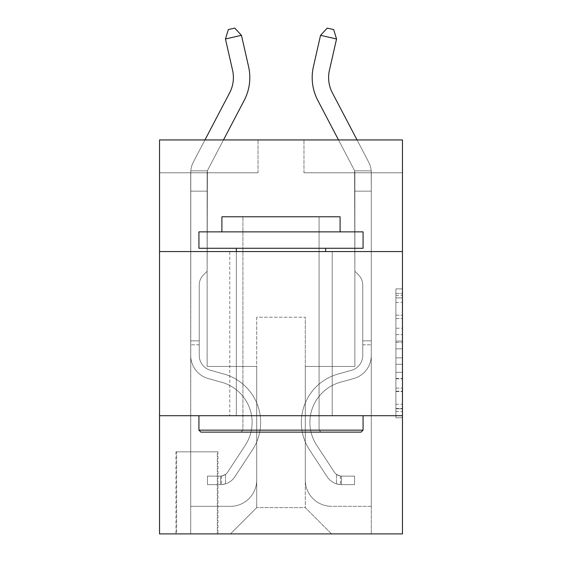 <?xml version="1.0" encoding="UTF-8"?>
<svg xmlns="http://www.w3.org/2000/svg" width="562" height="562" viewBox="0 0 562 562"><rect width="100%" height="100%" fill="white"/><g stroke="black" fill="none" stroke-linecap="round" stroke-linejoin="round"><path stroke-width="0.42" stroke-dasharray="2.81 2.11" d="M395.908 328.201L395.908 348.826L402.469 348.826L402.469 411.342L402.469 295.331L402.469 348.826L395.908 348.826L395.908 293.399L395.908 417.784L395.908 288.889L395.908 408.764L402.469 408.764L395.908 408.764L402.469 408.764L395.908 408.764L395.908 388.138L395.908 417.784L402.469 417.784L402.469 288.889L402.469 408.441L402.469 357.846L395.908 357.846L402.469 357.846L402.469 388.138L402.469 297.909L395.908 297.909L402.469 297.909L402.469 417.784L402.469 295.331L402.469 417.784L395.908 417.784L395.908 288.889L402.469 288.889L402.469 295.331L402.469 288.889L402.469 295.331L402.469 288.889L402.469 293.399L402.469 288.889L395.908 288.889L395.908 297.909L402.469 297.909L395.908 297.909L395.908 328.201L402.469 328.201M332.212 251.565L332.212 415.711L229.788 415.711L332.212 415.711L229.788 415.711L332.212 415.711L332.212 251.565L229.788 251.565L229.788 415.711L229.788 251.565L332.212 251.565M217.965 451.827L175.941 451.827L217.965 451.827L217.965 533.9L175.941 533.9L217.965 533.9M175.941 451.827L175.941 533.9M402.469 341.092L402.469 334.643L402.469 341.092L395.908 341.092L395.908 315.149L395.908 391.524L395.908 372.346L402.469 372.346L395.908 372.346L395.908 417.784L402.469 417.784L395.908 417.784L402.469 417.784L395.908 417.784L395.908 288.889L402.469 288.889L395.908 288.889L402.469 288.889L395.908 288.889L395.908 341.092L402.469 341.092M402.469 415.711L402.469 533.9L159.531 533.9L159.531 415.711L402.469 415.711L402.469 139.938L303.979 139.938L402.469 139.938L402.469 172.773L402.469 139.938L159.531 139.938L258.021 139.938L159.531 139.938L159.531 172.773L258.021 172.773L159.531 172.773L159.531 139.938L159.531 251.565L402.469 251.565L159.531 251.565L159.531 415.711L402.469 415.711L159.531 415.711M402.469 172.773L303.979 172.773L402.469 172.773M338.514 139.938L317.811 100.415A49.245 49.245 0 0 1 313.42 66.625A49.245 49.245 0 0 0 317.811 100.415A49.245 49.245 0 0 1 313.42 66.625A49.245 49.245 0 0 0 317.811 100.415A49.245 49.245 0 0 1 313.42 66.625A49.245 49.245 0 0 0 317.811 100.415L354.116 169.724A6.568 6.568 0 0 1 354.58 170.841L354.868 271.263L358.57 274.959A14.268 14.268 0 0 1 362.75 285.046L362.75 355.444A15.427 15.427 0 0 1 351.461 370.309A15.427 15.427 0 0 0 362.75 355.444A15.427 15.427 0 0 1 351.461 370.309A15.427 15.427 0 0 0 362.75 355.444L362.75 340.86L362.75 355.444A15.427 15.427 0 0 1 351.461 370.309A15.427 15.427 0 0 0 362.75 355.444L362.75 340.86L362.75 355.444A15.427 15.427 0 0 1 351.461 370.309A15.427 15.427 0 0 0 362.75 355.444A15.427 15.427 0 0 1 351.461 370.309A15.427 15.427 0 0 0 362.75 355.444L362.75 340.86L362.75 355.444A15.427 15.427 0 0 1 351.461 370.309A15.427 15.427 0 0 0 362.75 355.444L362.75 340.86L362.75 355.444A15.427 15.427 0 0 1 351.461 370.309A15.427 15.427 0 0 0 362.75 355.444A15.427 15.427 0 0 1 351.461 370.309L338.099 374.032L351.461 370.309A15.427 15.427 0 0 0 362.75 355.444A15.427 15.427 0 0 1 351.461 370.309L338.099 374.032L351.461 370.309A15.427 15.427 0 0 0 362.75 355.444L362.75 340.86L362.75 355.444A15.427 15.427 0 0 1 351.461 370.309L338.099 374.032L351.461 370.309A15.427 15.427 0 0 0 362.75 355.444A15.427 15.427 0 0 1 351.461 370.309L338.099 374.032L351.461 370.309A15.427 15.427 0 0 0 362.75 355.444A15.427 15.427 0 0 1 351.461 370.309L338.099 374.032A50.229 50.229 0 0 0 309.585 449.972A50.229 50.229 0 0 1 338.099 374.032L351.461 370.309L338.099 374.032A50.229 50.229 0 0 0 309.585 449.972A50.229 50.229 0 0 1 338.099 374.032A50.229 50.229 0 0 0 309.585 449.972A50.229 50.229 0 0 1 338.099 374.032L351.461 370.309A15.427 15.427 0 0 0 362.75 355.444L362.75 340.86L362.75 355.444A15.427 15.427 0 0 1 351.461 370.309L338.099 374.032A50.229 50.229 0 0 0 309.585 449.972A50.229 50.229 0 0 1 338.099 374.032L351.461 370.309L338.099 374.032A50.229 50.229 0 0 0 309.585 449.972A50.229 50.229 0 0 1 338.099 374.032A50.229 50.229 0 0 0 309.585 449.972A50.229 50.229 0 0 1 338.099 374.032L351.461 370.309L338.099 374.032A50.229 50.229 0 0 0 309.585 449.972A50.229 50.229 0 0 1 338.099 374.032A50.229 50.229 0 0 0 309.585 449.972L327.189 476.801L309.585 449.972A50.229 50.229 0 0 1 338.099 374.032L351.461 370.309A15.427 15.427 0 0 0 362.75 355.444A15.427 15.427 0 0 1 351.461 370.309L338.099 374.032A50.229 50.229 0 0 0 309.585 449.972L327.189 476.801L309.585 449.972A50.229 50.229 0 0 1 338.099 374.032A50.229 50.229 0 0 0 309.585 449.972L327.189 476.801L309.585 449.972A50.229 50.229 0 0 1 338.099 374.032A50.229 50.229 0 0 0 309.585 449.972L327.189 476.801L309.585 449.972A50.229 50.229 0 0 1 338.099 374.032L351.461 370.309L338.099 374.032A50.229 50.229 0 0 0 309.585 449.972L327.189 476.801A17.401 17.401 0 0 0 336.483 483.84C341.541 484.922 341.541 484.922 336.483 483.84C341.541 484.922 341.541 484.922 336.483 483.84A17.401 17.401 0 0 1 327.189 476.801L309.585 449.972L327.189 476.801A17.401 17.401 0 0 0 341.408 484.655A17.401 17.401 0 0 1 327.189 476.801A17.401 17.401 0 0 0 336.483 483.84C341.541 484.922 341.541 484.922 336.483 483.84C341.541 484.922 341.541 484.922 336.483 483.84A17.401 17.401 0 0 1 327.189 476.801L309.585 449.972L327.189 476.801A17.401 17.401 0 0 0 341.408 484.655A17.401 17.401 0 0 1 327.189 476.801A17.401 17.401 0 0 0 336.483 483.84C341.541 484.922 341.541 484.922 336.483 483.84C341.541 484.922 341.541 484.922 336.483 483.84A17.401 17.401 0 0 1 327.189 476.801L309.585 449.972A50.229 50.229 0 0 1 338.099 374.032A50.229 50.229 0 0 0 309.585 449.972L327.189 476.801A17.401 17.401 0 0 0 341.408 484.655A17.401 17.401 0 0 1 327.189 476.801A17.401 17.401 0 0 0 336.483 483.84C341.541 484.922 341.541 484.922 336.483 483.84C341.541 484.922 341.541 484.922 336.483 483.84A17.401 17.401 0 0 1 327.189 476.801L309.585 449.972L327.189 476.801A17.401 17.401 0 0 0 341.408 484.655A17.401 17.401 0 0 1 327.189 476.801A17.401 17.401 0 0 0 336.483 483.84C341.541 484.922 341.541 484.922 336.483 483.84C341.541 484.922 341.541 484.922 336.483 483.84A17.401 17.401 0 0 1 327.189 476.801L309.585 449.972L327.189 476.801A17.401 17.401 0 0 0 341.408 484.655A17.401 17.401 0 0 1 327.189 476.801A17.401 17.401 0 0 0 336.483 483.84C341.541 484.922 341.541 484.922 336.483 483.84C341.541 484.922 341.541 484.922 336.483 483.84A17.401 17.401 0 0 1 327.189 476.801L309.585 449.972A50.229 50.229 0 0 1 338.099 374.032A50.229 50.229 0 0 0 309.585 449.972L327.189 476.801A17.401 17.401 0 0 0 341.408 484.655A17.401 17.401 0 0 1 327.189 476.801A17.401 17.401 0 0 0 336.483 483.84C341.541 484.922 341.541 484.922 336.483 483.84C341.541 484.922 341.541 484.922 336.483 483.84A17.401 17.401 0 0 1 327.189 476.801L309.585 449.972L327.189 476.801A17.401 17.401 0 0 0 341.408 484.655L354.538 484.655L354.538 476.119L354.538 484.655L341.408 484.655L341.408 476.112L354.538 476.119L341.408 476.112L341.408 484.655L354.538 484.655L354.538 476.119L354.538 484.655L341.408 484.655L341.408 476.112L354.538 476.119L341.408 476.112L341.408 484.655L354.538 484.655L354.538 476.119L354.538 484.655L341.408 484.655L341.408 476.112L354.538 476.119L341.408 476.112L341.408 484.655L354.538 484.655L354.538 476.119L354.538 484.655L341.408 484.655L341.408 476.112L354.538 476.119L341.408 476.112L341.408 484.655L354.538 484.655L354.538 476.119L354.538 484.655L341.408 484.655L341.408 476.112L354.538 476.119L341.408 476.112L341.408 484.655L354.538 484.655L354.538 476.119L354.538 484.655L341.408 484.655L341.408 476.112L354.538 476.119L341.408 476.112L341.408 484.655L354.538 484.655L341.408 484.655L341.408 476.112L341.408 484.655A17.401 17.401 0 0 1 327.189 476.801L309.585 449.972A50.229 50.229 0 0 1 338.099 374.032L351.461 370.309A15.427 15.427 0 0 0 362.75 355.444L362.75 285.046A14.268 14.268 0 0 0 358.57 274.959L354.868 271.263L354.868 172.773L354.868 271.263L358.57 274.959L354.868 271.263L354.868 172.773L354.868 271.263L354.868 172.773L371.285 172.773L371.285 191.157L371.201 170.841A22.979 22.979 0 0 0 368.658 162.109L332.353 92.8A32.828 32.828 0 0 1 329.423 70.271L336.554 38.975L320.551 35.329L313.42 66.625A49.245 49.245 0 0 0 317.811 100.415L354.116 169.724A6.568 6.568 0 0 1 354.58 170.841L354.868 172.773L371.285 172.773L371.285 191.157L371.201 170.841A22.979 22.979 0 0 0 368.658 162.109L332.353 92.8A32.828 32.828 0 0 1 329.423 70.271L336.554 38.975L333.652 29.561L327.253 28.1L333.652 29.561L336.554 38.975L320.551 35.329L336.554 38.975L333.652 29.561L327.253 28.1L320.551 35.329L327.253 28.1L333.652 29.561L336.554 38.975L320.551 35.329L313.42 66.625A49.245 49.245 0 0 0 317.811 100.415L354.116 169.724A6.568 6.568 0 0 1 354.58 170.841L371.201 170.841L371.285 191.157L371.201 170.841L354.58 170.841L354.868 172.773L371.285 172.773L371.285 191.157L371.201 170.841A22.979 22.979 0 0 0 368.658 162.109L332.353 92.8A32.828 32.828 0 0 1 329.423 70.271L336.554 38.975L333.652 29.561L327.253 28.1L320.551 35.329L336.554 38.975L320.551 35.329L327.253 28.1L333.652 29.561L336.554 38.975L333.652 29.561L327.253 28.1L320.551 35.329L313.42 66.625A49.245 49.245 0 0 0 317.811 100.415L354.116 169.724A6.568 6.568 0 0 1 354.58 170.841L371.201 170.841A22.979 22.979 0 0 0 368.658 162.109L332.353 92.8A32.828 32.828 0 0 1 329.423 70.271L336.554 38.975L320.551 35.329L336.554 38.975L333.652 29.561L336.554 38.975L320.551 35.329L327.253 28.1L333.652 29.561L327.253 28.1L320.551 35.329L313.42 66.625A49.245 49.245 0 0 0 317.811 100.415L354.116 169.724A6.568 6.568 0 0 1 354.58 170.841L354.868 172.773L371.285 172.773L371.285 191.157L371.201 170.841L371.285 191.157L371.201 170.841L354.58 170.841L371.201 170.841A22.979 22.979 0 0 0 368.658 162.109L332.353 92.8A32.828 32.828 0 0 1 329.423 70.271L336.554 38.975L333.652 29.561L336.554 38.975L333.652 29.561L327.253 28.1L333.652 29.561L336.554 38.975L329.423 70.271L336.554 38.975L329.423 70.271L336.554 38.975L320.551 35.329L327.253 28.1L320.551 35.329L313.42 66.625A49.245 49.245 0 0 0 317.811 100.415L354.116 169.724A6.568 6.568 0 0 1 354.58 170.841L354.868 172.773L371.285 172.773L371.285 191.157L371.201 170.841A22.979 22.979 0 0 0 368.658 162.109L332.353 92.8A32.828 32.828 0 0 1 329.423 70.271L336.554 38.975L320.551 35.329L327.253 28.1L333.652 29.561L327.253 28.1L320.551 35.329L313.42 66.625A49.245 49.245 0 0 0 317.811 100.415L354.116 169.724A6.568 6.568 0 0 1 354.58 170.841L371.201 170.841L371.285 172.773L354.868 172.773L371.285 172.773L354.868 172.773L371.285 172.773L354.868 172.773L371.285 172.773L354.868 172.773L371.285 172.773L354.868 172.773L354.868 366.466L305.292 366.466L305.292 507.634L256.708 507.634L305.292 507.634L331.559 533.9L371.285 533.9L371.285 172.773L371.285 533.9L230.441 533.9L331.559 533.9L305.292 507.634L331.559 533.9L305.292 507.634L305.292 317.221L305.292 480.06A26.266 26.266 0 0 0 331.559 506.32L371.285 506.32L371.285 172.773L371.285 506.32L371.285 172.773L371.285 506.32L371.285 172.773L371.285 506.32L371.285 172.773L371.285 506.32L371.285 172.773L371.285 506.32L331.559 506.32A26.266 26.266 0 0 1 305.292 480.06A26.266 26.266 0 0 0 331.559 506.32A26.266 26.266 0 0 1 305.292 480.06A26.266 26.266 0 0 0 331.559 506.32A26.266 26.266 0 0 1 305.292 480.06A26.266 26.266 0 0 0 331.559 506.32A26.266 26.266 0 0 1 305.292 480.06A26.266 26.266 0 0 0 331.559 506.32A26.266 26.266 0 0 1 305.292 480.06A26.266 26.266 0 0 0 331.559 506.32A26.266 26.266 0 0 1 305.292 480.06L305.292 366.466L305.292 480.06L305.292 366.466L305.292 480.06L305.292 366.466L305.292 480.06L305.292 366.466L305.292 480.06L305.292 366.466L305.292 480.06L305.292 366.466L354.868 366.466L305.292 366.466L354.868 366.466L305.292 366.466L354.868 366.466L305.292 366.466L354.868 366.466L305.292 366.466L354.868 366.466L305.292 366.466L354.868 366.466L305.292 366.466L354.868 366.466L354.868 172.773L354.868 366.466L354.868 172.773L354.868 366.466L354.868 172.773L354.868 366.466L354.868 172.773L354.868 366.466L354.868 172.773L354.868 366.466L354.868 172.773L354.868 366.466L354.868 172.773L354.868 191.157L371.285 191.157L371.285 355.444L371.285 191.157L354.868 191.157L354.868 271.263L358.57 274.959A14.268 14.268 0 0 1 362.75 285.046A14.268 14.268 0 0 0 358.57 274.959L354.868 271.263L354.58 170.841L354.868 191.157L371.285 191.157L371.285 355.444A23.969 23.969 0 0 1 353.751 378.528A23.969 23.969 0 0 0 371.285 355.444L371.285 191.157L354.868 191.157L354.868 271.263L358.57 274.959A14.268 14.268 0 0 1 362.75 285.046A14.268 14.268 0 0 0 358.57 274.959L354.868 271.263L354.58 170.841L371.201 170.841L354.58 170.841L354.868 191.157L371.285 191.157L371.285 355.444A23.969 23.969 0 0 1 353.751 378.528A23.969 23.969 0 0 0 371.285 355.444L371.285 191.157L354.868 191.157L354.868 271.263L358.57 274.959A14.268 14.268 0 0 1 362.75 285.046A14.268 14.268 0 0 0 358.57 274.959L354.868 271.263L354.58 170.841L371.201 170.841A22.979 22.979 0 0 0 368.658 162.109L332.353 92.8A32.828 32.828 0 0 1 329.423 70.271L336.554 38.975L329.423 70.271L336.554 38.975L320.551 35.329L327.253 28.1L320.551 35.329L313.42 66.625A49.245 49.245 0 0 0 317.811 100.415L354.116 169.724A6.568 6.568 0 0 1 354.58 170.841L354.868 191.157L371.285 191.157L371.285 355.444A23.969 23.969 0 0 1 353.751 378.528A23.969 23.969 0 0 0 371.285 355.444L371.285 191.157L354.868 191.157L354.868 271.263L358.57 274.959A14.268 14.268 0 0 1 362.75 285.046A14.268 14.268 0 0 0 358.57 274.959L354.868 271.263L354.58 170.841L371.201 170.841A22.979 22.979 0 0 0 368.658 162.109L332.353 92.8A32.828 32.828 0 0 1 329.423 70.271M225.446 38.975L228.348 29.561L234.747 28.1L241.449 35.329L234.747 28.1L241.449 35.329L248.58 66.625A49.245 49.245 0 0 1 244.189 100.415L207.884 169.724A6.568 6.568 0 0 0 207.42 170.841L190.799 170.841L190.715 172.773L190.799 170.841L190.715 172.773L190.799 170.841L190.715 172.773L190.799 170.841L190.715 172.773L190.799 170.841L190.715 172.773L207.132 172.773L207.132 191.157L190.715 191.157L190.715 172.773L207.132 172.773L207.42 170.841L207.132 271.263L203.43 274.959A14.268 14.268 0 0 0 199.25 285.046A14.268 14.268 0 0 1 203.43 274.959L207.132 271.263L207.132 191.157L190.715 191.157L190.715 172.773L207.132 172.773L207.42 170.841L190.799 170.841A22.979 22.979 0 0 1 193.342 162.109L229.647 92.8A32.828 32.828 0 0 0 232.577 70.271L225.446 38.975L241.449 35.329L248.58 66.625A49.245 49.245 0 0 1 244.189 100.415L207.884 169.724A6.568 6.568 0 0 0 207.42 170.841L207.132 191.157L207.42 170.841L190.799 170.841A22.979 22.979 0 0 1 193.342 162.109L229.647 92.8A32.828 32.828 0 0 0 232.577 70.271L225.446 38.975L228.348 29.561L234.747 28.1L228.348 29.561L225.446 38.975L241.449 35.329L225.446 38.975L228.348 29.561L234.747 28.1L241.449 35.329L234.747 28.1L228.348 29.561L225.446 38.975L241.449 35.329L248.58 66.625A49.245 49.245 0 0 1 244.189 100.415L207.884 169.724A6.568 6.568 0 0 0 207.42 170.841L207.132 191.157L190.715 191.157L190.715 172.773L207.132 172.773L207.42 170.841L190.799 170.841L190.715 172.773L207.132 172.773L207.132 271.263L203.43 274.959A14.268 14.268 0 0 0 199.25 285.046A14.268 14.268 0 0 1 203.43 274.959L207.132 271.263L207.132 191.157L190.715 191.157L190.715 172.773L207.132 172.773L207.42 170.841L207.132 191.157L207.42 170.841L190.799 170.841L207.42 170.841L207.132 191.157L190.715 191.157L190.715 172.773L207.132 172.773L207.42 170.841L190.799 170.841A22.979 22.979 0 0 1 193.342 162.109L229.647 92.8A32.828 32.828 0 0 0 232.577 70.271L225.446 38.975L228.348 29.561L234.747 28.1L241.449 35.329L225.446 38.975L241.449 35.329L234.747 28.1L228.348 29.561L225.446 38.975L228.348 29.561L234.747 28.1L241.449 35.329L248.58 66.625A49.245 49.245 0 0 1 244.189 100.415L207.884 169.724A6.568 6.568 0 0 0 207.42 170.841L207.132 172.773L190.715 172.773L207.132 172.773L190.715 172.773L207.132 172.773L190.715 172.773L207.132 172.773L190.715 172.773L190.715 533.9L230.441 533.9L256.708 507.634L256.708 366.466L207.132 366.466L207.132 172.773L207.132 366.466L207.132 172.773L207.132 366.466L207.132 172.773L207.132 366.466L207.132 172.773L207.132 366.466L207.132 172.773L207.132 366.466L207.132 172.773L207.132 366.466L207.132 172.773L207.132 366.466L256.708 366.466L207.132 366.466L256.708 366.466L207.132 366.466L256.708 366.466L207.132 366.466L256.708 366.466L207.132 366.466L256.708 366.466L207.132 366.466L256.708 366.466L207.132 366.466L256.708 366.466L256.708 507.634L230.441 533.9L256.708 507.634L230.441 533.9L190.715 533.9L190.715 172.773L190.715 506.32L230.441 506.32A26.266 26.266 0 0 0 256.708 480.06L256.708 366.466L256.708 480.06A26.266 26.266 0 0 1 230.441 506.32A26.266 26.266 0 0 0 256.708 480.06A26.266 26.266 0 0 1 230.441 506.32A26.266 26.266 0 0 0 256.708 480.06A26.266 26.266 0 0 1 230.441 506.32A26.266 26.266 0 0 0 256.708 480.06A26.266 26.266 0 0 1 230.441 506.32A26.266 26.266 0 0 0 256.708 480.06A26.266 26.266 0 0 1 230.441 506.32A26.266 26.266 0 0 0 256.708 480.06A26.266 26.266 0 0 1 230.441 506.32L190.715 506.32L230.441 506.32L190.715 506.32L230.441 506.32L190.715 506.32L230.441 506.32L190.715 506.32L230.441 506.32L190.715 506.32L230.441 506.32L190.715 506.32L190.799 170.841A22.979 22.979 0 0 1 193.342 162.109L229.647 92.8A32.828 32.828 0 0 0 232.577 70.271L225.446 38.975L241.449 35.329L225.446 38.975L228.348 29.561L225.446 38.975L241.449 35.329L234.747 28.1L228.348 29.561L234.747 28.1L241.449 35.329L248.58 66.625A49.245 49.245 0 0 1 244.189 100.415L207.884 169.724A6.568 6.568 0 0 0 207.42 170.841L190.799 170.841L190.715 172.773L190.715 191.157L190.799 170.841L207.42 170.841L207.132 271.263L203.43 274.959A14.268 14.268 0 0 0 199.25 285.046A14.268 14.268 0 0 1 203.43 274.959L207.132 271.263L207.132 191.157L190.715 191.157L190.715 355.444A23.969 23.969 0 0 0 208.249 378.528A23.969 23.969 0 0 1 190.715 355.444L190.715 191.157L190.715 355.444A23.969 23.969 0 0 0 208.249 378.528A23.969 23.969 0 0 1 190.715 355.444L190.799 170.841A22.979 22.979 0 0 1 193.342 162.109L229.647 92.8A32.828 32.828 0 0 0 232.577 70.271L225.446 38.975L228.348 29.561L225.446 38.975L241.449 35.329L225.446 38.975L232.577 70.271L225.446 38.975L232.577 70.271L225.446 38.975L232.577 70.271L225.446 38.975L241.449 35.329L234.747 28.1L228.348 29.561L234.747 28.1L241.449 35.329L248.58 66.625A49.245 49.245 0 0 1 244.189 100.415L207.884 169.724A6.568 6.568 0 0 0 207.42 170.841L190.799 170.841A22.979 22.979 0 0 1 193.342 162.109L229.647 92.8A32.828 32.828 0 0 0 232.577 70.271L225.446 38.975L241.449 35.329L234.747 28.1L228.348 29.561L225.446 38.975L232.577 70.271A32.828 32.828 0 0 1 229.647 92.8A32.828 32.828 0 0 0 232.577 70.271A32.828 32.828 0 0 1 229.647 92.8A32.828 32.828 0 0 0 232.577 70.271A32.828 32.828 0 0 1 229.647 92.8A32.828 32.828 0 0 0 232.577 70.271M176.601 533.9L217.311 533.9L176.601 533.9L176.601 451.827L217.311 451.827L217.311 533.9L217.311 451.827L176.601 451.827L176.601 533.9M256.708 317.221L256.708 507.634L256.708 317.221L305.292 317.221L256.708 317.221M303.979 172.773L303.979 139.938L303.979 172.773M258.021 172.773L258.021 139.938L258.021 172.773M402.469 251.565L159.531 251.565M395.908 348.826L402.469 348.826L395.908 348.826M395.908 293.399L395.908 288.889L395.908 293.399L402.469 293.399L395.908 293.399M395.908 391.201L395.908 364.288L395.908 391.201L402.469 391.201L395.908 391.201M395.908 364.288L395.908 357.846L402.469 357.846L395.908 357.846L395.908 364.288L402.469 364.288L395.908 364.288M395.908 315.149L395.908 297.909L395.908 315.149L402.469 315.149L395.908 315.149M395.908 288.889L402.469 288.889L395.908 288.889L395.908 295.331L395.908 288.889L402.469 288.889M395.908 417.784L402.469 417.784L395.908 417.784L395.908 411.342L395.908 417.784M199.25 340.86L199.25 355.444A15.427 15.427 0 0 0 210.539 370.309A15.427 15.427 0 0 1 199.25 355.444A15.427 15.427 0 0 0 210.539 370.309A15.427 15.427 0 0 1 199.25 355.444A15.427 15.427 0 0 0 210.539 370.309A15.427 15.427 0 0 1 199.25 355.444A15.427 15.427 0 0 0 210.539 370.309A15.427 15.427 0 0 1 199.25 355.444A15.427 15.427 0 0 0 210.539 370.309A15.427 15.427 0 0 1 199.25 355.444A15.427 15.427 0 0 0 210.539 370.309L223.901 374.032L210.539 370.309A15.427 15.427 0 0 1 199.25 355.444A15.427 15.427 0 0 0 210.539 370.309L223.901 374.032L210.539 370.309A15.427 15.427 0 0 1 199.25 355.444A15.427 15.427 0 0 0 210.539 370.309L223.901 374.032A50.229 50.229 0 0 1 252.415 449.972A50.229 50.229 0 0 0 223.901 374.032L210.539 370.309L223.901 374.032A50.229 50.229 0 0 1 252.415 449.972A50.229 50.229 0 0 0 223.901 374.032A50.229 50.229 0 0 1 252.415 449.972A50.229 50.229 0 0 0 223.901 374.032L210.539 370.309L223.901 374.032A50.229 50.229 0 0 1 252.415 449.972A50.229 50.229 0 0 0 223.901 374.032L210.539 370.309L223.901 374.032A50.229 50.229 0 0 1 252.415 449.972A50.229 50.229 0 0 0 223.901 374.032A50.229 50.229 0 0 1 252.415 449.972A50.229 50.229 0 0 0 223.901 374.032L210.539 370.309L223.901 374.032A50.229 50.229 0 0 1 252.415 449.972A50.229 50.229 0 0 0 223.901 374.032A50.229 50.229 0 0 1 252.415 449.972L234.811 476.801L252.415 449.972A50.229 50.229 0 0 0 223.901 374.032L210.539 370.309L223.901 374.032A50.229 50.229 0 0 1 252.415 449.972L234.811 476.801L252.415 449.972A50.229 50.229 0 0 0 223.901 374.032A50.229 50.229 0 0 1 252.415 449.972L234.811 476.801L252.415 449.972A50.229 50.229 0 0 0 223.901 374.032A50.229 50.229 0 0 1 252.415 449.972L234.811 476.801L252.415 449.972A50.229 50.229 0 0 0 223.901 374.032A50.229 50.229 0 0 1 252.415 449.972L234.811 476.801A17.401 17.401 0 0 1 225.517 483.84C220.459 484.922 220.459 484.922 225.517 483.84C220.459 484.922 220.459 484.922 225.517 483.84A17.401 17.401 0 0 0 234.811 476.801L252.415 449.972L234.811 476.801A17.401 17.401 0 0 1 220.592 484.655A17.401 17.401 0 0 0 234.811 476.801A17.401 17.401 0 0 1 225.517 483.84C220.459 484.922 220.459 484.922 225.517 483.84C220.459 484.922 220.459 484.922 225.517 483.84A17.401 17.401 0 0 0 234.811 476.801L252.415 449.972L234.811 476.801A17.401 17.401 0 0 1 220.592 484.655A17.401 17.401 0 0 0 234.811 476.801A17.401 17.401 0 0 1 225.517 483.84C220.459 484.922 220.459 484.922 225.517 483.84C220.459 484.922 220.459 484.922 225.517 483.84A17.401 17.401 0 0 0 234.811 476.801L252.415 449.972A50.229 50.229 0 0 0 223.901 374.032A50.229 50.229 0 0 1 252.415 449.972L234.811 476.801A17.401 17.401 0 0 1 220.592 484.655A17.401 17.401 0 0 0 234.811 476.801A17.401 17.401 0 0 1 225.517 483.84C220.459 484.922 220.459 484.922 225.517 483.84C220.459 484.922 220.459 484.922 225.517 483.84A17.401 17.401 0 0 0 234.811 476.801L252.415 449.972L234.811 476.801A17.401 17.401 0 0 1 220.592 484.655A17.401 17.401 0 0 0 234.811 476.801A17.401 17.401 0 0 1 225.517 483.84C220.459 484.922 220.459 484.922 225.517 483.84C220.459 484.922 220.459 484.922 225.517 483.84A17.401 17.401 0 0 0 234.811 476.801L252.415 449.972L234.811 476.801A17.401 17.401 0 0 1 220.592 484.655A17.401 17.401 0 0 0 234.811 476.801A17.401 17.401 0 0 1 225.517 483.84C220.459 484.922 220.459 484.922 225.517 483.84C220.459 484.922 220.459 484.922 225.517 483.84A17.401 17.401 0 0 0 234.811 476.801L252.415 449.972A50.229 50.229 0 0 0 223.901 374.032A50.229 50.229 0 0 1 252.415 449.972L234.811 476.801A17.401 17.401 0 0 1 220.592 484.655A17.401 17.401 0 0 0 234.811 476.801A17.401 17.401 0 0 1 225.517 483.84C220.459 484.922 220.459 484.922 225.517 483.84C220.459 484.922 220.459 484.922 225.517 483.84A17.401 17.401 0 0 0 234.811 476.801L252.415 449.972L234.811 476.801A17.401 17.401 0 0 1 220.592 484.655L207.462 484.655L207.462 476.119L207.462 484.655L220.592 484.655L220.592 476.112L207.462 476.119L220.592 476.112L220.592 484.655L207.462 484.655L207.462 476.119L207.462 484.655L220.592 484.655L220.592 476.112L207.462 476.119L220.592 476.112L220.592 484.655L207.462 484.655L207.462 476.119L207.462 484.655L220.592 484.655L220.592 476.112L207.462 476.119L220.592 476.112L220.592 484.655L207.462 484.655L207.462 476.119L207.462 484.655L220.592 484.655L220.592 476.112L207.462 476.119L220.592 476.112L220.592 484.655L207.462 484.655L207.462 476.119L207.462 484.655L220.592 484.655L220.592 476.112L207.462 476.119L220.592 476.112L220.592 484.655L207.462 484.655L207.462 476.119L207.462 484.655L220.592 484.655L220.592 476.112L207.462 476.119L220.592 476.112L220.592 484.655L207.462 484.655L220.592 484.655L220.592 476.112L220.592 484.655A17.401 17.401 0 0 0 234.811 476.801L252.415 449.972A50.229 50.229 0 0 0 223.901 374.032L210.539 370.309A15.427 15.427 0 0 1 199.25 355.444L199.25 340.86L190.715 340.86L190.715 355.444A23.969 23.969 0 0 0 208.249 378.528A23.969 23.969 0 0 1 190.715 355.444L190.715 191.157L207.132 191.157L207.132 271.263L203.43 274.959A14.268 14.268 0 0 0 199.25 285.046A14.268 14.268 0 0 1 203.43 274.959L207.132 271.263L207.132 191.157L190.715 191.157L190.715 355.444A23.969 23.969 0 0 0 208.249 378.528L221.611 382.258L208.249 378.528A23.969 23.969 0 0 1 190.715 355.444L190.715 172.773L190.715 191.157L207.132 191.157L207.132 172.773L207.132 271.263L203.43 274.959A14.268 14.268 0 0 0 199.25 285.046A14.268 14.268 0 0 1 203.43 274.959L207.132 271.263L207.132 191.157L190.715 191.157L190.715 355.444A23.969 23.969 0 0 0 208.249 378.528A23.969 23.969 0 0 1 190.715 355.444L190.715 191.157L207.132 191.157L207.132 271.263L203.43 274.959A14.268 14.268 0 0 0 199.25 285.046A14.268 14.268 0 0 1 203.43 274.959L207.132 271.263L207.132 191.157L190.715 191.157L190.715 355.444L190.715 340.86L199.25 340.86L199.25 355.444L199.25 285.046A14.268 14.268 0 0 1 203.43 274.959A14.268 14.268 0 0 0 199.25 285.046L199.25 355.444L199.25 340.86L190.715 340.86L199.25 340.86L199.25 355.444A15.427 15.427 0 0 0 210.539 370.309A15.427 15.427 0 0 1 199.25 355.444L199.25 285.046L199.25 355.444A15.427 15.427 0 0 0 210.539 370.309A15.427 15.427 0 0 1 199.25 355.444L199.25 285.046L199.25 355.444L199.25 340.86L190.715 340.86L199.25 340.86L199.25 355.444A15.427 15.427 0 0 0 210.539 370.309A15.427 15.427 0 0 1 199.25 355.444L199.25 285.046L199.25 355.444A15.427 15.427 0 0 0 210.539 370.309L223.901 374.032L210.539 370.309A15.427 15.427 0 0 1 199.25 355.444L199.25 285.046L199.25 355.444L199.25 340.86L190.715 340.86M220.592 476.112A8.866 8.866 0 0 0 227.673 472.115L245.278 445.287A41.693 41.693 0 0 0 221.611 382.258L208.249 378.528A23.969 23.969 0 0 1 190.715 355.444A23.969 23.969 0 0 0 208.249 378.528L221.611 382.258A41.693 41.693 0 0 1 245.278 445.287A41.693 41.693 0 0 0 221.611 382.258L208.249 378.528A23.969 23.969 0 0 1 190.715 355.444L190.715 172.773L190.715 191.157L207.132 191.157L207.132 172.773L207.132 271.263L203.43 274.959L207.132 271.263L207.132 191.157L190.715 191.157L190.715 355.444A23.969 23.969 0 0 0 208.249 378.528A23.969 23.969 0 0 1 190.715 355.444A23.969 23.969 0 0 0 208.249 378.528L221.611 382.258L208.249 378.528A23.969 23.969 0 0 1 190.715 355.444A23.969 23.969 0 0 0 208.249 378.528A23.969 23.969 0 0 1 190.715 355.444A23.969 23.969 0 0 0 208.249 378.528L221.611 382.258L208.249 378.528A23.969 23.969 0 0 1 190.715 355.444A23.969 23.969 0 0 0 208.249 378.528L221.611 382.258A41.693 41.693 0 0 1 245.278 445.287A41.693 41.693 0 0 0 221.611 382.258L208.249 378.528A23.969 23.969 0 0 1 190.715 355.444A23.969 23.969 0 0 0 208.249 378.528A23.969 23.969 0 0 1 190.715 355.444A23.969 23.969 0 0 0 208.249 378.528L221.611 382.258L208.249 378.528A23.969 23.969 0 0 1 190.715 355.444A23.969 23.969 0 0 0 208.249 378.528L221.611 382.258A41.693 41.693 0 0 1 245.278 445.287L227.673 472.115L245.278 445.287A41.693 41.693 0 0 0 221.611 382.258L208.249 378.528L221.611 382.258A41.693 41.693 0 0 1 245.278 445.287A41.693 41.693 0 0 0 221.611 382.258L208.249 378.528L221.611 382.258A41.693 41.693 0 0 1 245.278 445.287A41.693 41.693 0 0 0 221.611 382.258L208.249 378.528L221.611 382.258A41.693 41.693 0 0 1 245.278 445.287L227.673 472.115L245.278 445.287A41.693 41.693 0 0 0 221.611 382.258L208.249 378.528L221.611 382.258A41.693 41.693 0 0 1 245.278 445.287A41.693 41.693 0 0 0 221.611 382.258A41.693 41.693 0 0 1 245.278 445.287L227.673 472.115A8.866 8.866 0 0 1 225.517 474.398C220.543 476.681 220.543 476.681 225.517 474.398C220.543 476.681 220.543 476.681 225.517 474.398A8.866 8.866 0 0 0 227.673 472.115L245.278 445.287A41.693 41.693 0 0 0 221.611 382.258A41.693 41.693 0 0 1 245.278 445.287A41.693 41.693 0 0 0 221.611 382.258A41.693 41.693 0 0 1 245.278 445.287L227.673 472.115L245.278 445.287A41.693 41.693 0 0 0 221.611 382.258A41.693 41.693 0 0 1 245.278 445.287L227.673 472.115L245.278 445.287A41.693 41.693 0 0 0 221.611 382.258A41.693 41.693 0 0 1 245.278 445.287A41.693 41.693 0 0 0 221.611 382.258A41.693 41.693 0 0 1 245.278 445.287L227.673 472.115A8.866 8.866 0 0 1 225.517 474.398C220.543 476.681 220.543 476.681 225.517 474.398C220.543 476.681 220.543 476.681 225.517 474.398A8.866 8.866 0 0 0 227.673 472.115L245.278 445.287A41.693 41.693 0 0 0 221.611 382.258A41.693 41.693 0 0 1 245.278 445.287L227.673 472.115A8.866 8.866 0 0 1 225.517 474.398C220.543 476.681 220.543 476.681 225.517 474.398C220.543 476.681 220.543 476.681 225.517 474.398A8.866 8.866 0 0 0 227.673 472.115L245.278 445.287L227.673 472.115A8.866 8.866 0 0 1 225.517 474.398C220.543 476.681 220.543 476.681 225.517 474.398C220.543 476.681 220.543 476.681 225.517 474.398A8.866 8.866 0 0 0 227.673 472.115L245.278 445.287L227.673 472.115A8.866 8.866 0 0 1 225.517 474.398C220.543 476.681 220.543 476.681 225.517 474.398C220.543 476.681 220.543 476.681 225.517 474.398A8.866 8.866 0 0 0 227.673 472.115L245.278 445.287L227.673 472.115A8.866 8.866 0 0 1 225.517 474.398C220.543 476.681 220.543 476.681 225.517 474.398C220.543 476.681 220.543 476.681 225.517 474.398A8.866 8.866 0 0 0 227.673 472.115L245.278 445.287L227.673 472.115A8.866 8.866 0 0 1 225.517 474.398C220.543 476.681 220.543 476.681 225.517 474.398C220.543 476.681 220.543 476.681 225.517 474.398A8.866 8.866 0 0 0 227.673 472.115A8.866 8.866 0 0 1 220.592 476.112A8.866 8.866 0 0 0 227.673 472.115A8.866 8.866 0 0 1 220.592 476.112A8.866 8.866 0 0 0 227.673 472.115A8.866 8.866 0 0 1 220.592 476.112A8.866 8.866 0 0 0 227.673 472.115A8.866 8.866 0 0 1 220.592 476.112A8.866 8.866 0 0 0 227.673 472.115A8.866 8.866 0 0 1 220.592 476.112A8.866 8.866 0 0 0 227.673 472.115A8.866 8.866 0 0 1 220.592 476.112A8.866 8.866 0 0 0 227.673 472.115A8.866 8.866 0 0 1 220.592 476.112L207.462 476.119L220.592 476.112M362.75 340.86L371.285 340.86L371.285 355.444A23.969 23.969 0 0 1 353.751 378.528L340.389 382.258L353.751 378.528A23.969 23.969 0 0 0 371.285 355.444L371.285 191.157L354.868 191.157L371.285 191.157L371.285 355.444A23.969 23.969 0 0 1 353.751 378.528A23.969 23.969 0 0 0 371.285 355.444L371.285 191.157L354.868 191.157L371.285 191.157L371.285 355.444L371.285 340.86L362.75 340.86L371.285 340.86M341.408 476.112A8.866 8.866 0 0 1 334.327 472.115L316.722 445.287A41.693 41.693 0 0 1 340.389 382.258L353.751 378.528A23.969 23.969 0 0 0 371.285 355.444A23.969 23.969 0 0 1 353.751 378.528L340.389 382.258A41.693 41.693 0 0 0 316.722 445.287A41.693 41.693 0 0 1 340.389 382.258L353.751 378.528A23.969 23.969 0 0 0 371.285 355.444L371.285 191.157L354.868 191.157L371.285 191.157L371.285 355.444A23.969 23.969 0 0 1 353.751 378.528A23.969 23.969 0 0 0 371.285 355.444A23.969 23.969 0 0 1 353.751 378.528L340.389 382.258L353.751 378.528A23.969 23.969 0 0 0 371.285 355.444A23.969 23.969 0 0 1 353.751 378.528A23.969 23.969 0 0 0 371.285 355.444A23.969 23.969 0 0 1 353.751 378.528L340.389 382.258L353.751 378.528A23.969 23.969 0 0 0 371.285 355.444A23.969 23.969 0 0 1 353.751 378.528L340.389 382.258A41.693 41.693 0 0 0 316.722 445.287A41.693 41.693 0 0 1 340.389 382.258L353.751 378.528A23.969 23.969 0 0 0 371.285 355.444A23.969 23.969 0 0 1 353.751 378.528A23.969 23.969 0 0 0 371.285 355.444A23.969 23.969 0 0 1 353.751 378.528L340.389 382.258L353.751 378.528A23.969 23.969 0 0 0 371.285 355.444A23.969 23.969 0 0 1 353.751 378.528L340.389 382.258A41.693 41.693 0 0 0 316.722 445.287L334.327 472.115L316.722 445.287A41.693 41.693 0 0 1 340.389 382.258L353.751 378.528L340.389 382.258A41.693 41.693 0 0 0 316.722 445.287A41.693 41.693 0 0 1 340.389 382.258L353.751 378.528L340.389 382.258A41.693 41.693 0 0 0 316.722 445.287A41.693 41.693 0 0 1 340.389 382.258L353.751 378.528L340.389 382.258A41.693 41.693 0 0 0 316.722 445.287L334.327 472.115L316.722 445.287A41.693 41.693 0 0 1 340.389 382.258L353.751 378.528L340.389 382.258A41.693 41.693 0 0 0 316.722 445.287A41.693 41.693 0 0 1 340.389 382.258A41.693 41.693 0 0 0 316.722 445.287L334.327 472.115A8.866 8.866 0 0 0 336.483 474.398C341.457 476.681 341.457 476.681 336.483 474.398C341.457 476.681 341.457 476.681 336.483 474.398A8.866 8.866 0 0 1 334.327 472.115L316.722 445.287A41.693 41.693 0 0 1 340.389 382.258A41.693 41.693 0 0 0 316.722 445.287A41.693 41.693 0 0 1 340.389 382.258A41.693 41.693 0 0 0 316.722 445.287L334.327 472.115L316.722 445.287A41.693 41.693 0 0 1 340.389 382.258A41.693 41.693 0 0 0 316.722 445.287L334.327 472.115L316.722 445.287A41.693 41.693 0 0 1 340.389 382.258A41.693 41.693 0 0 0 316.722 445.287A41.693 41.693 0 0 1 340.389 382.258A41.693 41.693 0 0 0 316.722 445.287L334.327 472.115A8.866 8.866 0 0 0 336.483 474.398C341.457 476.681 341.457 476.681 336.483 474.398C341.457 476.681 341.457 476.681 336.483 474.398A8.866 8.866 0 0 1 334.327 472.115L316.722 445.287A41.693 41.693 0 0 1 340.389 382.258A41.693 41.693 0 0 0 316.722 445.287L334.327 472.115A8.866 8.866 0 0 0 336.483 474.398C341.457 476.681 341.457 476.681 336.483 474.398C341.457 476.681 341.457 476.681 336.483 474.398A8.866 8.866 0 0 1 334.327 472.115L316.722 445.287L334.327 472.115A8.866 8.866 0 0 0 336.483 474.398C341.457 476.681 341.457 476.681 336.483 474.398C341.457 476.681 341.457 476.681 336.483 474.398A8.866 8.866 0 0 1 334.327 472.115L316.722 445.287L334.327 472.115A8.866 8.866 0 0 0 336.483 474.398C341.457 476.681 341.457 476.681 336.483 474.398C341.457 476.681 341.457 476.681 336.483 474.398A8.866 8.866 0 0 1 334.327 472.115L316.722 445.287L334.327 472.115A8.866 8.866 0 0 0 336.483 474.398C341.457 476.681 341.457 476.681 336.483 474.398C341.457 476.681 341.457 476.681 336.483 474.398A8.866 8.866 0 0 1 334.327 472.115L316.722 445.287L334.327 472.115A8.866 8.866 0 0 0 336.483 474.398C341.457 476.681 341.457 476.681 336.483 474.398C341.457 476.681 341.457 476.681 336.483 474.398A8.866 8.866 0 0 1 334.327 472.115A8.866 8.866 0 0 0 341.408 476.112A8.866 8.866 0 0 1 334.327 472.115A8.866 8.866 0 0 0 341.408 476.112A8.866 8.866 0 0 1 334.327 472.115A8.866 8.866 0 0 0 341.408 476.112A8.866 8.866 0 0 1 334.327 472.115A8.866 8.866 0 0 0 341.408 476.112A8.866 8.866 0 0 1 334.327 472.115A8.866 8.866 0 0 0 341.408 476.112A8.866 8.866 0 0 1 334.327 472.115A8.866 8.866 0 0 0 341.408 476.112A8.866 8.866 0 0 1 334.327 472.115A8.866 8.866 0 0 0 341.408 476.112L354.538 476.119L341.408 476.112M241.449 35.329L248.58 66.625A49.245 49.245 0 0 1 244.189 100.415L207.884 169.724A6.568 6.568 0 0 0 207.42 170.841A6.568 6.568 0 0 1 207.884 169.724A6.568 6.568 0 0 0 207.42 170.841L190.799 170.841A22.979 22.979 0 0 1 193.342 162.109L204.954 139.938M223.486 139.938L244.189 100.415A49.245 49.245 0 0 0 248.58 66.625A49.245 49.245 0 0 1 244.189 100.415A49.245 49.245 0 0 0 248.58 66.625A49.245 49.245 0 0 1 244.189 100.415A49.245 49.245 0 0 0 248.58 66.625A49.245 49.245 0 0 1 244.189 100.415L207.884 169.724A6.568 6.568 0 0 0 207.42 170.841L190.799 170.841A22.979 22.979 0 0 1 193.342 162.109L229.647 92.8M357.046 139.938L368.658 162.109A22.979 22.979 0 0 1 371.201 170.841L354.58 170.841A6.568 6.568 0 0 0 354.116 169.724A6.568 6.568 0 0 1 354.58 170.841L354.868 172.773L354.58 170.841A6.568 6.568 0 0 0 354.116 169.724A6.568 6.568 0 0 1 354.58 170.841L371.201 170.841L371.285 172.773L371.201 170.841A22.979 22.979 0 0 0 368.658 162.109A22.979 22.979 0 0 1 371.201 170.841A22.979 22.979 0 0 0 368.658 162.109A22.979 22.979 0 0 1 371.201 170.841L371.285 172.773L371.201 170.841L354.58 170.841A6.568 6.568 0 0 0 354.116 169.724A6.568 6.568 0 0 1 354.58 170.841L371.201 170.841A22.979 22.979 0 0 0 368.658 162.109L332.353 92.8M190.799 170.841A22.979 22.979 0 0 1 193.342 162.109A22.979 22.979 0 0 0 190.799 170.841A22.979 22.979 0 0 1 193.342 162.109A22.979 22.979 0 0 0 190.799 170.841L207.42 170.841A6.568 6.568 0 0 1 207.884 169.724A6.568 6.568 0 0 0 207.42 170.841A6.568 6.568 0 0 1 207.884 169.724A6.568 6.568 0 0 0 207.42 170.841L190.799 170.841A22.979 22.979 0 0 1 193.342 162.109A22.979 22.979 0 0 0 190.799 170.841M362.75 355.444L362.75 285.046A14.268 14.268 0 0 0 358.57 274.959A14.268 14.268 0 0 1 362.75 285.046A14.268 14.268 0 0 0 358.57 274.959A14.268 14.268 0 0 1 362.75 285.046L362.75 355.444M200.894 432.129L361.106 432.129L363.073 430.155L198.927 430.155L363.073 430.155L198.927 430.155L200.894 432.129L361.106 432.129L200.894 432.129M242.917 430.155L240.95 432.129L321.05 432.129L240.95 432.129L321.05 432.129L240.95 432.129L242.917 430.155L242.917 216.763L319.083 216.763L242.917 216.763L319.083 216.763L242.917 216.763L242.917 430.155L319.083 430.155L321.05 432.129L319.083 430.155L242.917 430.155L319.083 430.155L319.083 216.763L319.083 430.155L242.917 430.155M363.073 231.867L198.927 231.867L198.927 248.278L363.073 248.278L198.927 248.278L363.073 248.278L363.073 231.867L198.927 231.867L363.073 231.867M221.906 231.867L340.094 231.867L340.094 216.763L221.906 216.763L340.094 216.763L221.906 216.763L221.906 231.867L340.094 231.867M198.927 415.711L363.073 415.711L198.927 415.711L363.073 415.711L198.927 415.711L198.927 430.155M363.073 415.711L363.073 430.155M236.349 248.278L325.651 248.278L236.349 248.278L325.651 248.278L236.349 248.278L236.349 415.711L325.651 415.711L236.349 415.711L325.651 415.711L236.349 415.711L236.349 251.565M325.651 248.278L325.651 251.565M199.25 355.444L199.25 285.046L199.25 355.444A15.427 15.427 0 0 0 210.539 370.309A15.427 15.427 0 0 1 199.25 355.444A15.427 15.427 0 0 0 210.539 370.309A15.427 15.427 0 0 1 199.25 355.444M207.462 484.655L207.462 476.119L207.462 484.655M354.868 271.263L358.57 274.959L354.868 271.263M320.551 35.329L336.554 38.975M354.538 484.655L354.538 476.119L354.538 484.655M395.908 388.138L402.469 388.138L395.908 388.138M395.908 378.472L402.469 378.472M395.908 318.535L402.469 318.535L395.908 318.535M395.908 295.331L402.469 295.331M395.908 411.342L402.469 411.342M395.908 404.254L402.469 404.254M395.908 302.419L402.469 302.419M395.908 342.377L402.469 342.377L395.908 342.377M395.908 378.795L402.469 378.795L395.908 378.795M395.908 391.524L402.469 391.524L395.908 391.524M395.908 334.643L402.469 334.643L395.908 334.643M199.25 344.801L190.715 344.801L199.25 344.801M225.517 474.398L225.517 483.84L225.517 474.398M362.75 344.801L371.285 344.801L362.75 344.801M336.483 474.398L336.483 483.84L336.483 474.398M395.908 408.441L402.469 408.441M395.908 408.764L402.469 408.764M395.908 297.909L402.469 297.909M221.576 476.021L221.576 484.606M340.424 476.021L340.424 484.606"/><path stroke-width="0.84" d="M402.469 251.565L402.469 139.938L159.531 139.938L159.531 251.565L402.469 251.565L402.469 533.9L159.531 533.9L159.531 251.565M402.469 415.711L159.531 415.711M204.954 139.938L229.647 92.8A32.828 32.828 0 0 0 232.577 70.271L225.446 38.975L228.348 29.561L234.747 28.1L241.449 35.329L248.58 66.625A49.245 49.245 0 0 1 244.189 100.415L223.486 139.938M357.046 139.938L332.353 92.8A32.828 32.828 0 0 1 329.423 70.271L336.554 38.975L320.551 35.329L313.42 66.625A49.245 49.245 0 0 0 317.811 100.415L338.514 139.938M241.449 35.329L248.58 66.625L241.449 35.329L248.58 66.625L241.449 35.329L248.58 66.625L241.449 35.329L225.446 38.975M320.551 35.329L313.42 66.625L320.551 35.329L313.42 66.625L320.551 35.329L313.42 66.625L320.551 35.329L327.253 28.1L333.652 29.561L336.554 38.975M332.353 92.8A32.828 32.828 0 0 1 329.423 70.271A32.828 32.828 0 0 0 332.353 92.8A32.828 32.828 0 0 1 329.423 70.271A32.828 32.828 0 0 0 332.353 92.8A32.828 32.828 0 0 1 329.423 70.271M200.894 432.129L198.927 430.155L363.073 430.155L361.106 432.129L200.894 432.129M363.073 231.867L363.073 248.278L198.927 248.278L198.927 231.867L363.073 231.867M221.906 231.867L221.906 216.763L340.094 216.763L340.094 231.867M363.073 415.711L363.073 430.155M198.927 415.711L198.927 430.155M325.651 248.278L325.651 251.565M236.349 248.278L236.349 251.565M229.647 92.8A32.828 32.828 0 0 0 232.577 70.271"/></g></svg>
